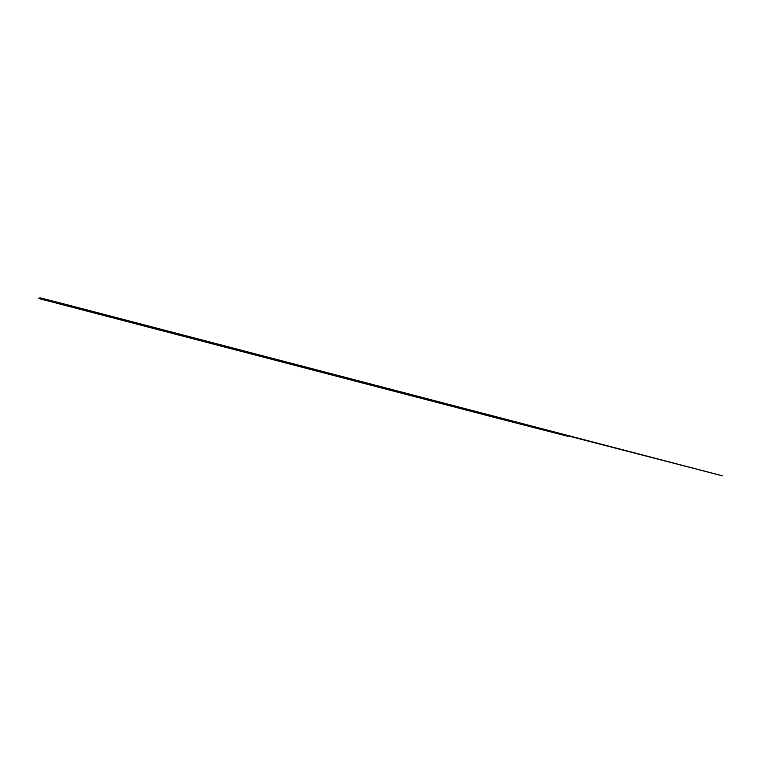 <?xml version="1.0" encoding="UTF-8"?>
<svg xmlns="http://www.w3.org/2000/svg" width="778" height="778" viewBox="0 0 778 778"><rect width="100%" height="100%" fill="white"/><g stroke="black" fill="none" stroke-linecap="round" stroke-linejoin="round"><path stroke-width="1.17" d="M426.013 399.425L63.417 304.937L426.013 399.425M608.804 446.455L74.523 306.979L608.804 446.455M386.335 388.796L288.57 363.287L386.335 388.796M450.491 405.455L567.541 436.215L497.424 418.204L38.9 298.548L242.999 351.296L49.247 300.678L39.795 297.76L74.241 306.61L722.285 475.786L450.491 405.455"/></g></svg>
